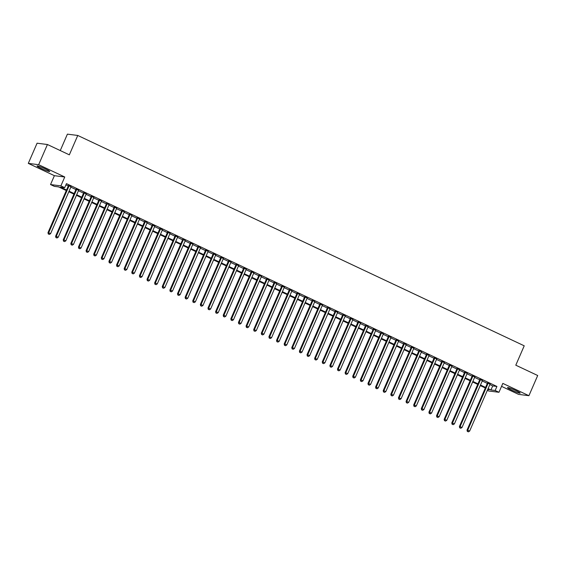 <?xml version="1.0" encoding="UTF-8"?>
<svg xmlns="http://www.w3.org/2000/svg" width="566" height="566" viewBox="0 0 566 566"><rect width="100%" height="100%" fill="white"/><g stroke="black" fill="none" stroke-linecap="round" stroke-linejoin="round"><path stroke-width="0.85" d="M41.198 168.435A6.898 0.644 -156.5 0 0 49.709 171.463A6.898 0.644 -156.5 0 0 45.563 168.986A6.898 0.644 -156.5 0 0 37.059 165.958A6.898 0.644 -156.5 0 0 41.198 168.435M511.657 390.094A6.898 0.644 -156.5 0 0 520.168 393.122A6.898 0.644 -156.5 0 0 516.022 390.653A6.898 0.644 -156.5 0 0 507.518 387.625A6.898 0.644 -156.5 0 0 511.657 390.094M66.3 190.551L58.539 186.893L54.343 186.355L50.53 184.558L60.887 185.874L64.694 187.671L60.498 187.141L66.547 189.992M54.393 175.679L64.75 176.995L38.651 164.699L47.431 144.514L37.08 143.198L28.3 163.383L54.393 175.679L50.53 184.558M60.265 150.563L67.404 134.142L77.761 135.458L524.222 345.812L515.796 365.19L537.7 375.513L528.92 395.698L502.827 383.401L498.964 392.288L488.614 390.972L487.333 390.363M501.547 386.359L518.569 394.382L528.92 395.698M484.814 389.182L485.324 387.972M38.651 164.699L28.3 163.383M71.005 186.716L68.486 185.535M78.617 190.31L76.106 189.122M86.237 193.897L83.718 192.709M93.857 197.484L91.338 196.303M101.477 201.079L98.958 199.89M109.096 204.666L106.578 203.484M116.716 208.26L114.198 207.071M124.336 211.847L121.817 210.658M131.949 215.434L129.437 214.252M139.569 219.028L137.05 217.839M147.188 222.615L144.67 221.426M154.808 226.202L152.289 225.02M162.428 229.796L159.909 228.607M170.048 233.383L167.529 232.202M177.667 236.977L175.149 235.789M185.28 240.564L182.768 239.376M192.9 244.151L190.388 242.97M200.52 247.745L198.001 246.557M208.139 251.332L205.621 250.144M215.759 254.919L213.24 253.738M223.379 258.513L220.86 257.325M230.999 262.1L228.48 260.919M238.619 265.695L236.1 264.506M246.231 269.282L243.72 268.093M253.851 272.869L251.332 271.687M261.471 276.463L258.952 275.274M269.091 280.05L266.572 278.861M276.71 283.637L274.192 282.455M284.33 287.231L281.811 286.042M291.95 290.818L289.431 289.636M299.563 294.412L297.051 293.223M307.182 297.999L304.664 296.81M314.802 301.586L312.283 300.405M322.422 305.18L319.903 303.992M330.042 308.767L327.523 307.579M337.661 312.354L335.143 311.173M345.281 315.948L342.763 314.76M352.894 319.535L350.382 318.354M360.514 323.129L358.002 321.941M368.133 326.716L365.615 325.528M375.753 330.303L373.235 329.122M383.373 333.898L380.854 332.709M390.993 337.485L388.474 336.296M398.613 341.072L396.094 339.89M406.232 344.666L403.714 343.477M413.845 348.253L411.333 347.071M421.465 351.847L418.946 350.658M429.085 355.434L426.566 354.245M436.704 359.021L434.186 357.839M444.324 362.615L441.805 361.426M451.944 366.202L449.425 365.013M459.564 369.789L457.045 368.608M467.176 373.383L464.665 372.195M474.796 376.97L472.285 375.789M482.416 380.564L479.897 379.376M489.852 384.569L492.717 385.92L496.913 386.451L66.448 183.639L64.694 187.671M65.932 184.834L68.302 185.952M70.821 187.141L75.922 189.539M78.441 190.728L83.542 193.133M86.053 194.315L91.161 196.72M93.673 197.909L98.774 200.307M101.293 201.496L106.394 203.901M108.913 205.083L114.014 207.489M116.532 208.677L121.633 211.083M124.152 212.264L129.253 214.67M131.772 215.858L136.873 218.257M139.392 219.445L144.493 221.851M147.004 223.032L152.105 225.438M154.624 226.626L159.725 229.025M162.244 230.213L167.345 232.619M169.864 233.8L174.965 236.206M177.483 237.395L182.585 239.8M185.103 240.982L190.204 243.387M192.723 244.576L197.824 246.974M200.336 248.163L205.437 250.568M207.955 251.75L213.057 254.155M215.575 255.344L220.676 257.742M223.195 258.931L228.296 261.336M230.815 262.518L235.916 264.923M238.435 266.112L243.536 268.517M246.054 269.699L251.155 272.105M253.667 273.293L258.775 275.692M261.287 276.88L266.388 279.286M268.907 280.467L274.008 282.873M276.526 284.061L281.627 286.46M284.146 287.648L289.247 290.054M291.766 291.235L296.867 293.641M299.386 294.829L304.487 297.235M307.005 298.416L312.107 300.822M314.618 302.011L319.719 304.409M322.238 305.598L327.339 308.003M329.858 309.185L334.959 311.59M337.478 312.779L342.579 315.177M345.097 316.366L350.198 318.771M352.717 319.953L357.818 322.358M360.337 323.547L365.438 325.952M367.95 327.134L373.051 329.539M375.569 330.728L380.67 333.126M383.189 334.315L388.29 336.72M390.809 337.902L395.91 340.308M398.429 341.496L403.53 343.895M406.048 345.083L411.149 347.489M413.668 348.67L418.769 351.076M421.281 352.264L426.389 354.67M428.901 355.851L434.002 358.257M436.52 359.445L441.622 361.844M444.14 363.032L449.241 365.438M451.76 366.619L456.861 369.025M459.38 370.214L464.481 372.612M467 373.801L472.101 376.206M474.619 377.388L479.72 379.793M482.232 380.982L487.333 383.387M490.036 384.151L487.517 382.963M64.75 176.995L60.887 185.874M496.913 386.451L495.158 390.49L498.964 392.288M47.431 144.514L69.335 154.836L77.761 135.458M487.694 389.542L489.003 389.705L487.857 389.167M485.338 387.979L480.237 385.573M477.718 384.392L472.617 381.986M470.098 380.798L464.997 378.399M462.479 377.211L457.378 374.805M454.866 373.624L449.758 371.218M447.246 370.03L442.145 367.631M439.626 366.443L434.525 364.037M432.007 362.856L426.906 360.45M424.387 359.261L419.286 356.856M416.767 355.674L411.666 353.269M409.147 352.08L404.046 349.682M401.527 348.493L396.426 346.088M393.915 344.906L388.814 342.501M386.295 341.312L381.194 338.914M378.675 337.725L373.574 335.32M371.055 334.138L365.954 331.733M363.436 330.544L358.335 328.139M355.816 326.957L350.715 324.551M348.196 323.363L343.095 320.964M340.583 319.776L335.482 317.37M332.964 316.189L327.863 313.783M325.344 312.595L320.243 310.196M317.724 309.008L312.623 306.602M310.104 305.421L305.003 303.015M302.485 301.827L297.383 299.421M294.865 298.24L289.764 295.834M287.252 294.645L282.144 292.247M279.632 291.058L274.531 288.653M272.013 287.471L266.911 285.066M264.393 283.877L259.292 281.479M256.773 280.29L251.672 277.885M249.153 276.703L244.052 274.298M241.533 273.109L236.432 270.704M233.914 269.522L228.813 267.117M226.301 265.928L221.2 263.53M218.681 262.341L213.58 259.935M211.061 258.754L205.96 256.348M203.442 255.16L198.341 252.761M195.822 251.573L190.721 249.167M188.202 247.986L183.101 245.58M180.582 244.392L175.481 241.986M172.97 240.805L167.869 238.399M165.35 237.211L160.249 234.812M157.73 233.624L152.629 231.218M150.11 230.037L145.009 227.631M142.49 226.442L137.389 224.044M134.871 222.855L129.77 220.45M127.251 219.268L122.15 216.863M119.638 215.674L114.53 213.269M112.018 212.087L106.917 209.682M104.399 208.493L99.298 206.095M96.779 204.906L91.678 202.501M89.159 201.319L84.058 198.914M81.539 197.725L76.438 195.327M73.92 194.138L68.819 191.733M488.097 388.609L490.963 389.953L495.158 390.49M69.066 191.174L74.167 193.579M76.686 194.768L81.787 197.166M84.299 198.355L89.4 200.76M91.918 201.942L97.019 204.347M99.538 205.536L104.639 207.934M107.158 209.123L112.259 211.528M114.778 212.71L119.879 215.115M122.398 216.304L127.499 218.709M130.017 219.891L135.118 222.297M137.63 223.485L142.731 225.884M145.25 227.072L150.351 229.478M152.87 230.659L157.971 233.065M160.489 234.253L165.59 236.652M168.109 237.84L173.21 240.246M175.729 241.427L180.83 243.833M183.349 245.021L188.45 247.427M190.961 248.608L196.069 251.014M198.581 252.203L203.682 254.601M206.201 255.79L211.302 258.195M213.821 259.377L218.922 261.782M221.44 262.971L226.541 265.369M229.06 266.558L234.161 268.963M236.68 270.145L241.781 272.55M244.3 273.739L249.401 276.144M251.912 277.326L257.014 279.731M259.532 280.92L264.633 283.318M267.152 284.507L272.253 286.912M274.772 288.094L279.873 290.5M282.392 291.688L287.493 294.087M290.011 295.275L295.112 297.681M297.631 298.862L302.732 301.268M305.244 302.456L310.345 304.862M312.864 306.043L317.965 308.449M320.483 309.637L325.584 312.036M328.103 313.224L333.204 315.63M335.723 316.811L340.824 319.217M343.343 320.406L348.444 322.804M350.962 323.993L356.064 326.398M358.575 327.58L363.683 329.985M366.195 331.174L371.296 333.579M373.815 334.761L378.916 337.166M381.434 338.355L386.536 340.753M389.054 341.942L394.155 344.347M396.674 345.529L401.775 347.934M404.294 349.123L409.395 351.521M411.914 352.71L417.015 355.115M419.526 356.297L424.627 358.702M427.146 359.891L432.247 362.297M434.766 363.478L439.867 365.884M442.386 367.072L447.487 369.471M450.005 370.659L455.106 373.065M457.625 374.246L462.726 376.652M465.245 377.84L470.346 380.239M472.858 381.427L477.959 383.833M480.477 385.014L485.578 387.42M492.717 385.92L490.963 389.953M487.609 382.765L467.014 430.118L467.714 430.202L488.217 383.055M467.622 431.497L468.386 431.858L467.622 431.497L467.714 430.202L469.624 431.101L490.121 383.953M467.014 430.118L467.339 431.462M468.386 431.858L469.624 431.101M479.989 379.178L459.401 426.523L460.094 426.615L480.598 379.461M460.002 427.91L460.766 428.264L460.002 427.91L460.094 426.615L462.005 427.514L482.501 380.359M459.401 426.523L459.719 427.875M460.766 428.264L462.005 427.514M472.369 375.583L451.781 422.936L452.482 423.028L472.978 375.874M452.383 424.316L453.147 424.677L452.383 424.316L452.482 423.028L454.385 423.92L474.888 376.772M451.781 422.936L452.107 424.281M453.147 424.677L454.385 423.92M464.75 371.996L444.161 419.349L444.862 419.434L465.365 372.287M444.763 420.729L445.527 421.09L444.763 420.729L444.862 419.434L446.765 420.333L467.268 373.185M444.161 419.349L444.487 420.694M445.527 421.09L446.765 420.333M457.13 368.409L436.542 415.755L437.242 415.847L457.745 368.692M437.143 417.142L437.907 417.496L437.143 417.142L437.242 415.847L439.145 416.746L459.649 369.591M436.542 415.755L436.867 417.1M437.907 417.496L439.145 416.746M449.51 364.815L428.922 412.168L429.622 412.253L450.126 365.105M429.53 413.548L430.287 413.909L429.53 413.548L429.622 412.253L431.525 413.152L452.029 366.004M428.922 412.168L429.247 413.513M430.287 413.909L431.525 413.152M441.89 361.228L421.302 408.581L422.003 408.666L442.506 361.518M421.911 409.961L422.668 410.315L421.911 409.961L422.003 408.666L423.906 409.565L444.409 362.41M421.302 408.581L421.628 409.925M422.668 410.315L423.906 409.565M434.271 357.634L413.682 404.987L414.383 405.079L434.886 357.924M414.291 406.367L415.055 406.728L414.291 406.367L414.383 405.079L416.286 405.978L436.789 358.823M413.682 404.987L414.008 406.331M415.055 406.728L416.286 405.978M426.658 354.047L406.07 401.4L406.763 401.485L427.266 354.337M406.671 402.78L407.435 403.141L406.671 402.78L406.763 401.485L408.673 402.384L429.17 355.236M406.07 401.4L406.388 402.744M407.435 403.141L408.673 402.384M419.038 350.46L398.45 397.806L399.15 397.898L419.647 350.743M399.051 399.193L399.815 399.546L399.051 399.193L399.15 397.898L401.053 398.797L421.557 351.642M398.45 397.806L398.775 399.157M399.815 399.546L401.053 398.797M411.418 346.866L390.83 394.219L391.531 394.311L412.027 347.156M391.431 395.599L392.196 395.959L391.431 395.599L391.531 394.311L393.434 395.202L413.937 348.055M390.83 394.219L391.156 395.563M392.196 395.959L393.434 395.202M403.799 343.279L383.21 390.632L383.911 390.717L404.414 343.569M383.812 392.012L384.576 392.372L383.812 392.012L383.911 390.717L385.814 391.615L406.317 344.468M383.21 390.632L383.536 391.976M384.576 392.372L385.814 391.615M396.179 339.692L375.591 387.038L376.291 387.13L396.794 339.975M376.199 388.425L376.956 388.778L376.199 388.425L376.291 387.13L378.194 388.028L398.697 340.874M375.591 387.038L375.916 388.382M376.956 388.778L378.194 388.028M388.559 336.098L367.971 383.451L368.671 383.536L389.175 336.388M368.579 384.83L369.336 385.191L368.579 384.83L368.671 383.536L370.574 384.434L391.078 337.286M367.971 383.451L368.296 384.795M369.336 385.191L370.574 384.434M380.939 332.511L360.351 379.864L361.051 379.949L381.555 332.801M360.959 381.243L361.716 381.597L360.959 381.243L361.051 379.949L362.955 380.847L383.458 333.692M360.351 379.864L360.676 381.208M361.716 381.597L362.955 380.847M373.327 328.917L352.731 376.27L353.432 376.362L373.935 329.207M353.34 377.649L354.104 378.01L353.34 377.649L353.432 376.362L355.342 377.26L375.838 330.105M352.731 376.27L353.057 377.614M354.104 378.01L355.342 377.26M365.707 325.33L345.119 372.683L345.812 372.768L366.315 325.62M345.72 374.062L346.484 374.423L345.72 374.062L345.812 372.768L347.722 373.666L368.218 326.518M345.119 372.683L345.444 374.027M346.484 374.423L347.722 373.666M358.087 321.743L337.499 369.089L338.199 369.181L358.695 322.026M338.1 370.475L338.864 370.829L338.1 370.475L338.199 369.181L340.102 370.079L360.606 322.924M337.499 369.089L337.824 370.44M338.864 370.829L340.102 370.079M350.467 318.149L329.879 365.502L330.579 365.594L351.083 318.439M330.48 366.881L331.244 367.242L330.48 366.881L330.579 365.594L332.483 366.485L352.986 319.337M329.879 365.502L330.204 366.846M331.244 367.242L332.483 366.485M342.847 314.562L322.259 361.915L322.96 361.999L343.463 314.852M322.861 363.294L323.625 363.655L322.861 363.294L322.96 361.999L324.863 362.898L345.366 315.75M322.259 361.915L322.585 363.259M323.625 363.655L324.863 362.898M335.228 310.975L314.639 358.32L315.34 358.412L335.843 311.258M315.248 359.7L316.005 360.061L315.248 359.7L315.34 358.412L317.243 359.311L337.746 312.156M314.639 358.32L314.965 359.665M316.005 360.061L317.243 359.311M327.608 307.38L307.02 354.733L307.72 354.818L328.223 307.671M307.628 356.113L308.385 356.474L307.628 356.113L307.72 354.818L309.623 355.717L330.127 308.569M307.02 354.733L307.345 356.078M308.385 356.474L309.623 355.717M319.988 303.793L299.4 351.146L300.1 351.231L320.604 304.084M300.008 352.526L300.772 352.88L300.008 352.526L300.1 351.231L302.003 352.13L322.507 304.975M299.4 351.146L299.725 352.491M300.772 352.88L302.003 352.13M312.375 300.199L291.787 347.552L292.481 347.644L312.984 300.489M292.389 348.932L293.153 349.293L292.389 348.932L292.481 347.644L294.391 348.543L314.887 301.388M291.787 347.552L292.106 348.897M293.153 349.293L294.391 348.543M304.756 296.612L284.167 343.965L284.868 344.05L305.364 296.902M284.769 345.345L285.533 345.706L284.769 345.345L284.868 344.05L286.771 344.949L307.274 297.801M284.167 343.965L284.493 345.31M285.533 345.706L286.771 344.949M297.136 293.025L276.548 340.371L277.248 340.463L297.751 293.308M277.149 341.758L277.913 342.112L277.149 341.758L277.248 340.463L279.151 341.362L299.655 294.207M276.548 340.371L276.873 341.723M277.913 342.112L279.151 341.362M289.516 289.431L268.928 336.784L269.628 336.876L290.132 289.721M269.529 338.164L270.293 338.525L269.529 338.164L269.628 336.876L271.531 337.768L292.035 290.62M268.928 336.784L269.253 338.128M270.293 338.525L271.531 337.768M281.896 285.844L261.308 333.197L262.008 333.282L282.512 286.134M261.916 334.577L262.674 334.938L261.916 334.577L262.008 333.282L263.912 334.181L284.415 287.033M261.308 333.197L261.634 334.541M262.674 334.938L263.912 334.181M274.277 282.257L253.688 329.603L254.389 329.695L274.892 282.54M254.297 330.983L255.054 331.343L254.297 330.983L254.389 329.695L256.292 330.594L276.795 283.439M253.688 329.603L254.014 330.947M255.054 331.343L256.292 330.594M266.657 278.663L246.069 326.016L246.769 326.101L267.272 278.953M246.677 327.396L247.441 327.756L246.677 327.396L246.769 326.101L248.672 326.999L269.175 279.852M246.069 326.016L246.394 327.36M247.441 327.756L248.672 326.999M259.044 275.076L238.449 322.429L239.149 322.514L259.653 275.366M239.057 323.809L239.821 324.162L239.057 323.809L239.149 322.514L241.059 323.412L261.556 276.258M238.449 322.429L238.774 323.773M239.821 324.162L241.059 323.412M251.424 271.482L230.836 318.835L231.536 318.927L252.033 271.772M231.437 320.215L232.202 320.575L231.437 320.215L231.536 318.927L233.44 319.825L253.943 272.671M230.836 318.835L231.161 320.179M232.202 320.575L233.44 319.825M243.805 267.895L223.216 315.248L223.917 315.333L244.413 268.185M223.818 316.627L224.582 316.988L223.818 316.627L223.917 315.333L225.82 316.231L246.323 269.083M223.216 315.248L223.542 316.592M224.582 316.988L225.82 316.231M236.185 264.308L215.596 311.654L216.297 311.746L236.8 264.591M216.198 313.04L216.962 313.394L216.198 313.04L216.297 311.746L218.2 312.644L238.703 265.489M215.596 311.654L215.922 313.005M216.962 313.394L218.2 312.644M228.565 260.714L207.977 308.067L208.677 308.159L229.18 261.004M208.585 309.446L209.342 309.807L208.585 309.446L208.677 308.159L210.58 309.05L231.084 261.902M207.977 308.067L208.302 309.411M209.342 309.807L210.58 309.05M220.945 257.127L200.357 304.48L201.057 304.565L221.561 257.417M200.965 305.859L201.722 306.22L200.965 305.859L201.057 304.565L202.961 305.463L223.464 258.315M200.357 304.48L200.682 305.824M201.722 306.22L202.961 305.463M213.325 253.54L192.737 300.886L193.438 300.978L213.941 253.823M193.346 302.265L194.103 302.626L193.346 302.265L193.438 300.978L195.341 301.876L215.844 254.721M192.737 300.886L193.063 302.23M194.103 302.626L195.341 301.876M205.713 249.946L185.117 297.299L185.818 297.383L206.321 250.236M185.726 298.678L186.49 299.039L185.726 298.678L185.818 297.383L187.728 298.282L208.224 251.134M185.117 297.299L185.443 298.643M186.49 299.039L187.728 298.282M198.093 246.359L177.505 293.712L178.198 293.796L198.701 246.649M178.106 295.091L178.87 295.445L178.106 295.091L178.198 293.796L180.108 294.695L200.605 247.54M177.505 293.712L177.83 295.056M178.87 295.445L180.108 294.695M190.473 242.764L169.885 290.117L170.585 290.209L191.082 243.055M170.486 291.497L171.25 291.858L170.486 291.497L170.585 290.209L172.489 291.108L192.992 243.953M169.885 290.117L170.21 291.462M171.25 291.858L172.489 291.108M182.853 239.177L162.265 286.53L162.966 286.615L183.469 239.468M162.867 287.91L163.631 288.271L162.867 287.91L162.966 286.615L164.869 287.514L185.372 240.366M162.265 286.53L162.591 287.875M163.631 288.271L164.869 287.514M175.234 235.59L154.645 282.936L155.346 283.028L175.849 235.873M155.247 284.323L156.011 284.677L155.247 284.323L155.346 283.028L157.249 283.927L177.752 236.772M154.645 282.936L154.971 284.288M156.011 284.677L157.249 283.927M167.614 231.996L147.026 279.349L147.726 279.441L168.229 232.286M147.634 280.729L148.391 281.09L147.634 280.729L147.726 279.441L149.629 280.333L170.133 233.185M147.026 279.349L147.351 280.694M148.391 281.09L149.629 280.333M159.994 228.409L139.406 275.762L140.106 275.847L160.61 228.699M140.014 277.142L140.771 277.503L140.014 277.142L140.106 275.847L142.009 276.746L162.513 229.598M139.406 275.762L139.731 277.107M140.771 277.503L142.009 276.746M152.374 224.822L131.786 272.168L132.486 272.26L152.99 225.105M132.394 273.548L133.159 273.909L132.394 273.548L132.486 272.26L134.39 273.159L154.893 226.004M131.786 272.168L132.111 273.512M133.159 273.909L134.39 273.159M144.762 221.228L124.173 268.581L124.867 268.666L145.37 221.518M124.775 269.961L125.539 270.322L124.775 269.961L124.867 268.666L126.777 269.565L147.273 222.417M124.173 268.581L124.492 269.925M125.539 270.322L126.777 269.565M137.142 217.641L116.554 264.994L117.254 265.079L137.75 217.931M117.155 266.374L117.919 266.728L117.155 266.374L117.254 265.079L119.157 265.978L139.661 218.823M116.554 264.994L116.879 266.338M117.919 266.728L119.157 265.978M129.522 214.047L108.934 261.4L109.634 261.492L130.13 214.337M109.535 262.78L110.299 263.14L109.535 262.78L109.634 261.492L111.537 262.391L132.041 215.236M108.934 261.4L109.259 262.744M110.299 263.14L111.537 262.391M121.902 210.46L101.314 257.813L102.014 257.898L122.518 210.75M101.915 259.193L102.679 259.553L101.915 259.193L102.014 257.898L103.918 258.796L124.421 211.649M101.314 257.813L101.639 259.157M102.679 259.553L103.918 258.796M114.282 206.873L93.694 254.219L94.395 254.311L114.898 207.156M94.303 255.606L95.06 255.959L94.303 255.606L94.395 254.311L96.298 255.209L116.801 208.055M93.694 254.219L94.02 255.57M95.06 255.959L96.298 255.209M106.663 203.279L86.074 250.632L86.775 250.724L107.278 203.569M86.683 252.012L87.44 252.372L86.683 252.012L86.775 250.724L88.678 251.615L109.181 204.468M86.074 250.632L86.4 251.976M87.44 252.372L88.678 251.615M99.043 199.692L78.455 247.045L79.155 247.13L99.658 199.982M79.063 248.424L79.827 248.785L79.063 248.424L79.155 247.13L81.058 248.028L101.562 200.88M78.455 247.045L78.78 248.389M79.827 248.785L81.058 248.028M91.43 196.105L70.835 243.451L71.535 243.543L92.039 196.388M71.443 244.83L72.207 245.191L71.443 244.83L71.535 243.543L73.446 244.441L93.942 197.286M70.835 243.451L71.16 244.795M72.207 245.191L73.446 244.441M83.81 192.511L63.222 239.864L63.916 239.949L84.419 192.801M63.824 241.243L64.588 241.604L63.824 241.243L63.916 239.949L65.826 240.847L86.329 193.699M63.222 239.864L63.548 241.208M64.588 241.604L65.826 240.847M76.191 188.924L55.602 236.277L56.303 236.362L76.799 189.214M56.204 237.656L56.968 238.01L56.204 237.656L56.303 236.362L58.206 237.26L78.709 190.105M55.602 236.277L55.928 237.621M56.968 238.01L58.206 237.26M68.571 185.33L47.983 232.683L48.683 232.775L69.186 185.62M48.584 234.062L49.348 234.423L48.584 234.062L48.683 232.775L50.586 233.673L71.09 186.518M47.983 232.683L48.308 234.027M49.348 234.423L50.586 233.673"/></g></svg>
